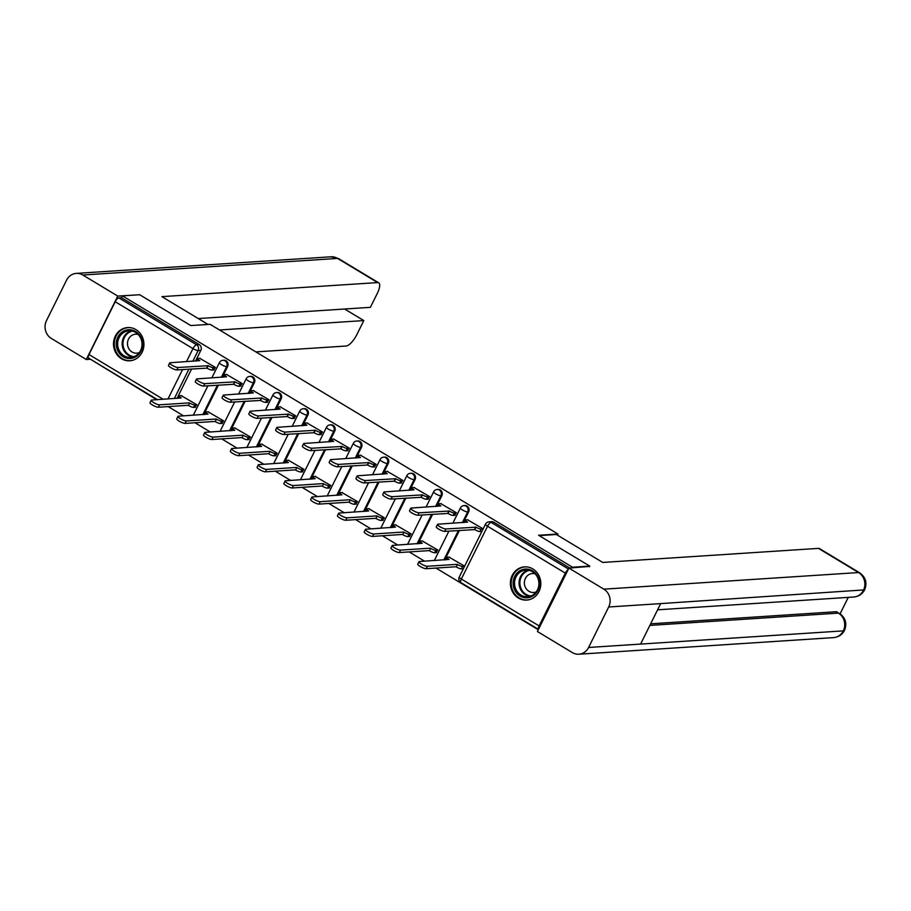 <?xml version="1.0" encoding="UTF-8"?>
<svg xmlns="http://www.w3.org/2000/svg" width="911" height="911" viewBox="0 0 911 911"><rect width="100%" height="100%" fill="white"/><g stroke="black" fill="none" stroke-linecap="round" stroke-linejoin="round"><path stroke-width="1.37" d="M222.307 377.234L227.602 366.552A4.27 3.895 -93.7 0 0 223.901 360.221L222.944 360.289A4.27 3.895 86.3 0 1 226.657 366.609L221.35 377.291M249.09 393.381L254.385 382.7A4.27 3.895 -93.7 0 0 250.673 376.368L249.728 376.437A4.27 3.895 86.3 0 1 253.429 382.757L248.134 393.438M275.862 409.529L281.169 398.847A4.27 3.895 -93.7 0 0 277.456 392.516L276.5 392.573A4.27 3.895 86.3 0 1 280.212 398.904L274.917 409.586M302.646 425.676L307.952 414.995A4.27 3.895 -93.7 0 0 304.24 408.663L303.283 408.72A4.27 3.895 86.3 0 1 306.996 415.052L301.689 425.733M329.429 441.812L334.724 431.142A4.27 3.895 -93.7 0 0 331.012 424.811L330.067 424.868A4.27 3.895 86.3 0 1 333.768 431.199L328.472 441.881M356.201 457.96L361.508 447.29A4.27 3.895 -93.7 0 0 357.795 440.958L356.839 441.015A4.27 3.895 86.3 0 1 360.551 447.347L355.256 458.028M382.984 474.107L388.291 463.437A4.27 3.895 -93.7 0 0 384.579 457.106L383.622 457.163A4.27 3.895 86.3 0 1 387.334 463.494L382.028 474.175M409.768 490.255L415.063 479.573A4.27 3.895 -93.7 0 0 411.351 473.253L410.405 473.31A4.27 3.895 86.3 0 1 414.118 479.641L408.811 490.323M436.54 506.402L441.846 495.721A4.27 3.895 -93.7 0 0 438.134 489.401L437.178 489.458A4.27 3.895 86.3 0 1 440.89 495.789L435.595 506.47M463.323 522.55L468.63 511.868A4.27 3.895 -93.7 0 0 464.917 505.537L463.961 505.605A4.27 3.895 86.3 0 1 467.673 511.936L462.367 522.607M518.382 598.037A16.649 15.202 -93.7 0 0 526.683 600.087A16.649 15.202 -93.7 0 0 540.474 587.174A16.649 15.202 -93.7 0 0 532.833 568.931A16.649 15.202 -93.7 0 0 524.52 566.87A16.649 15.202 -93.7 0 0 510.729 579.795A16.649 15.202 -93.7 0 0 518.382 598.037M121.493 358.729A16.649 15.202 -93.7 0 0 129.795 360.79A16.649 15.202 -93.7 0 0 143.585 347.865A16.649 15.202 -93.7 0 0 135.944 329.623A16.649 15.202 -93.7 0 0 127.631 327.561A16.649 15.202 -93.7 0 0 113.841 340.486A16.649 15.202 -93.7 0 0 121.493 358.729M90.827 359.469L156.772 399.713M168.182 406.591L183.555 415.86M194.965 422.738L210.327 432.008M221.737 438.886L237.111 448.155M248.521 455.033L263.894 464.303M275.304 471.181L290.666 480.45M302.076 487.328L317.449 496.597M328.86 503.476L344.233 512.745M355.643 519.623L371.005 528.892M382.415 535.77L397.788 545.04M409.198 551.918L424.572 561.187M435.982 568.065L538.299 629.752M88.879 358.16A4.27 1.469 -58.9 0 1 88.526 358.08A4.27 1.469 -58.9 0 1 89.005 354.538L115.207 301.735A4.27 1.469 -58.9 0 1 118.794 297.897L121.482 297.715L199.247 344.609A4.27 3.895 86.3 0 1 200.83 350.405L195.523 361.086M191.617 368.966L177.007 398.403M589.759 566.118L538.595 535.269L557.919 534.005L210.122 324.316L190.809 325.569L139.645 294.731L122.404 295.847L572.518 567.234L589.759 566.118L589.44 566.744M121.482 297.715L122.404 295.847M568.179 569.557A4.27 1.469 121.1 0 0 565.321 573.121L539.107 625.925A4.27 1.469 121.1 0 0 538.492 629.342M572.199 567.872L572.518 567.234M483.149 528.87L467.582 519.805M464.633 566.186L449.066 557.122M436.107 552.624L437.849 550.039L422.283 540.975M454.635 515.319L456.377 512.734L440.81 503.658M409.335 536.477L411.077 533.892L395.499 524.827M427.851 499.171L429.593 496.586L414.027 487.51M382.552 520.329L384.294 517.755L368.727 508.68M401.068 483.024L402.821 480.439L387.243 471.363M355.768 504.182L357.511 501.608L341.944 492.532M374.296 466.876L376.038 464.291L360.471 455.215M328.996 488.045L330.739 485.461L315.16 476.385M347.512 450.729L349.255 448.144L333.688 439.079M302.213 471.898L303.955 469.313L288.388 460.237M320.729 434.581L322.483 431.996L306.905 422.932M275.429 455.751L277.172 453.166L261.605 444.09M293.957 418.434L295.699 415.849L280.132 406.784M248.657 439.603L250.4 437.018L234.822 427.942M267.174 402.286L268.916 399.701L253.349 390.637M221.874 423.456L223.616 420.871L208.05 411.806M240.39 386.139L242.144 383.554L226.566 374.489M195.091 407.308L196.833 404.723L181.266 395.659M213.618 369.991L215.36 367.406L199.794 358.342M218.401 385.114L203.779 414.539M245.173 401.25L230.563 430.687M271.956 417.397L257.346 446.834M298.74 433.545L284.118 462.982M325.512 449.692L310.902 479.129M352.295 465.84L337.685 495.277M379.078 481.987L364.457 511.424M405.85 498.135L391.24 527.571M432.634 514.282L418.024 543.719M459.417 530.43L444.796 559.866M557.384 535.087L557.919 534.005M569.808 568.031L493.819 522.219A4.27 3.895 -93.7 0 0 491.689 521.684L489.002 521.866A4.27 3.895 86.3 0 1 491.143 522.39L568.453 569.011M468.06 519.771L465.885 519.919A4.27 0.934 26.4 0 0 465.487 520.09A4.27 0.934 26.4 0 0 467.582 522.105L437.952 524.201A4.908 1.07 26.4 0 0 437.496 524.406A4.908 1.07 26.4 0 0 440.639 527.139A4.908 1.07 26.4 0 0 445.843 528.961L475.997 527.173A4.27 0.934 26.4 0 0 481.156 529.132L479.96 531.557A4.27 0.934 -153.6 0 1 474.79 529.598L444.636 531.386A4.908 1.07 -153.6 0 1 439.444 529.564A4.908 1.07 -153.6 0 1 436.301 526.831L437.496 524.406M481.885 531.432L479.96 531.557M483.092 529.006L481.156 529.132M475.736 527.014L474.529 529.439M463.369 568.737L461.433 568.874A4.27 0.934 -153.6 0 1 456.263 566.915L457.47 564.49A4.27 0.934 26.4 0 0 462.64 566.448L464.564 566.312M449.544 557.088L447.358 557.236A4.27 0.934 26.4 0 0 446.971 557.407A4.27 0.934 26.4 0 0 449.055 559.411L419.424 561.518A4.908 1.07 26.4 0 0 418.98 561.711A4.908 1.07 26.4 0 0 422.123 564.456A4.908 1.07 26.4 0 0 427.327 566.278L457.208 564.33M456.012 566.756L426.12 568.703A4.908 1.07 -153.6 0 1 420.916 566.881A4.908 1.07 -153.6 0 1 417.773 564.137L418.98 561.711M441.288 503.624L439.102 503.772A4.27 0.934 26.4 0 0 438.715 503.942A4.27 0.934 26.4 0 0 440.799 505.958L411.168 508.053A4.908 1.07 26.4 0 0 410.724 508.258A4.908 1.07 26.4 0 0 413.867 510.991A4.908 1.07 26.4 0 0 419.06 512.813L449.214 511.025A4.27 0.934 26.4 0 0 454.384 512.984L453.177 515.41A4.27 0.934 -153.6 0 1 448.007 513.451L417.864 515.239A4.908 1.07 -153.6 0 1 412.66 513.417A4.908 1.07 -153.6 0 1 409.517 510.684L410.724 508.258M455.113 515.284L453.177 515.41M456.32 512.859L454.384 512.984M448.952 510.866L447.756 513.292M414.505 487.487L412.319 487.624A4.27 0.934 26.4 0 0 411.931 487.795A4.27 0.934 26.4 0 0 414.027 489.811L384.385 491.906A4.908 1.07 26.4 0 0 383.941 492.111A4.908 1.07 26.4 0 0 387.084 494.844A4.908 1.07 26.4 0 0 392.288 496.677L422.431 494.878A4.27 0.934 26.4 0 0 427.601 496.837L426.394 499.262A4.27 0.934 -153.6 0 1 421.235 497.304L391.081 499.103A4.908 1.07 -153.6 0 1 385.877 497.269A4.908 1.07 -153.6 0 1 382.734 494.536L383.941 492.111M428.329 499.137L426.394 499.262M429.536 496.711L427.601 496.837M422.18 494.719L420.973 497.144M539.175 535.622L556.393 534.495L602.74 562.44L818.477 548.376A12.811 4.396 -58.9 0 1 819.536 548.604L859.62 572.78A12.811 4.396 -58.9 0 0 858.561 572.552L818.477 548.376M588.597 647.47L640.592 644.088L660.68 603.606L608.696 606.988L588.597 647.47A13.13 11.991 -93.7 0 1 578.895 654.212A13.13 11.991 -93.7 0 1 572.347 652.583L537.41 631.517L568.908 568.088L589.611 566.391M608.696 606.988A13.13 11.991 -93.7 0 0 603.834 589.155L568.908 568.088M840.113 613.775L848.255 597.388M650.648 623.819L836.104 611.725A12.811 4.396 -58.9 0 1 837.152 611.953L838.416 613.126L836.104 611.725M660.68 603.606L864.596 589.872C862.273 594.143 858.663 596.523 853.766 597.024A13.13 11.991 -93.7 0 0 863.423 590.385A13.13 11.991 -93.7 0 0 858.561 572.552L603.834 589.155M649.85 625.413L838.416 613.126A13.13 11.991 -93.7 0 1 843.324 630.879L844.497 630.355C842.185 634.682 838.564 637.096 833.622 637.609A13.13 11.991 -93.7 0 0 843.324 630.879L640.592 644.088M208.027 324.453L161.907 296.644L377.644 282.581L337.56 258.417L82.833 275.02L117.77 296.086L139.11 294.765M255.877 351.897L346.157 346.021A12.811 4.396 121.1 0 0 356.907 334.485L363.808 320.581L219.54 329.987M82.833 275.02A13.13 11.991 -93.7 0 0 76.285 273.391A13.13 11.991 -93.7 0 0 66.583 280.121L46.484 320.615A13.13 11.991 -93.7 0 0 51.346 338.448L86.283 359.515L117.77 296.086M198.245 318.554L370.378 307.337L377.279 293.444A12.811 4.396 121.1 0 0 378.691 282.809A12.811 4.396 121.1 0 0 377.644 282.581M344.62 309.023L363.808 320.581M86.283 359.515L90.462 359.241M537.889 590.419A14.405 13.164 86.3 0 1 520.044 596.033A14.405 13.164 86.3 0 1 514.715 576.447A14.405 13.164 86.3 0 1 532.548 570.844A14.405 13.164 86.3 0 1 537.889 590.419M516.002 576.936A13.335 12.185 -93.7 0 0 516.491 590.51A13.335 12.185 -93.7 0 0 527.594 596.716A13.335 12.185 -93.7 0 0 537.456 589.872A13.335 12.185 -93.7 0 0 536.966 576.299A13.335 12.185 -93.7 0 0 525.863 570.092A13.335 12.185 -93.7 0 0 516.002 576.936M535.064 573.782A9.497 8.677 -93.7 0 0 532.434 573.52A9.497 8.677 -93.7 0 0 525.419 578.383A9.497 8.677 -93.7 0 0 525.761 588.05A9.497 8.677 -93.7 0 0 533.675 592.469A9.497 8.677 -93.7 0 0 536.249 591.865M527.002 566.927A16.546 15.111 -93.7 0 0 525.226 566.927A16.546 15.111 -93.7 0 0 512.995 575.41A16.546 15.111 -93.7 0 0 513.599 592.241A16.546 15.111 -93.7 0 0 527.378 599.939A16.546 15.111 -93.7 0 0 529.143 599.711M141 351.122A14.405 13.164 86.3 0 1 123.156 356.725A14.405 13.164 86.3 0 1 117.815 337.15A14.405 13.164 86.3 0 1 135.659 331.536A14.405 13.164 86.3 0 1 141 351.122M119.113 337.639A13.335 12.185 -93.7 0 0 119.603 351.213A13.335 12.185 -93.7 0 0 130.706 357.419A13.335 12.185 -93.7 0 0 140.567 350.576A13.335 12.185 -93.7 0 0 140.078 337.002A13.335 12.185 -93.7 0 0 128.975 330.795A13.335 12.185 -93.7 0 0 119.113 337.639M138.176 334.485A9.497 8.677 -93.7 0 0 135.545 334.212A9.497 8.677 -93.7 0 0 128.531 339.086A9.497 8.677 -93.7 0 0 128.872 348.754A9.497 8.677 -93.7 0 0 136.787 353.172A9.497 8.677 -93.7 0 0 139.36 352.568M130.114 327.63A16.546 15.111 -93.7 0 0 128.337 327.63A16.546 15.111 -93.7 0 0 116.107 336.113A16.546 15.111 -93.7 0 0 116.71 352.944A16.546 15.111 -93.7 0 0 130.489 360.642A16.546 15.111 -93.7 0 0 132.254 360.414M436.585 552.601L434.649 552.726A4.27 0.934 -153.6 0 1 429.491 550.768L430.687 548.342A4.27 0.934 26.4 0 0 435.857 550.301L437.792 550.176M422.761 540.94L420.575 541.088A4.27 0.934 26.4 0 0 420.187 541.259A4.27 0.934 26.4 0 0 422.283 543.263L392.641 545.37A4.908 1.07 26.4 0 0 392.197 545.564A4.908 1.07 26.4 0 0 395.34 548.308A4.908 1.07 26.4 0 0 400.544 550.13L430.436 548.183M429.229 550.608L399.337 552.556A4.908 1.07 -153.6 0 1 394.133 550.734A4.908 1.07 -153.6 0 1 390.99 547.989L392.197 545.564M409.813 536.454L407.877 536.579A4.27 0.934 -153.6 0 1 402.708 534.62L403.915 532.195A4.27 0.934 26.4 0 0 409.073 534.153L411.009 534.028M395.978 524.793L393.803 524.941A4.27 0.934 26.4 0 0 393.404 525.112A4.27 0.934 26.4 0 0 395.499 527.116L365.869 529.223A4.908 1.07 26.4 0 0 365.413 529.428A4.908 1.07 26.4 0 0 368.556 532.161A4.908 1.07 26.4 0 0 373.761 533.983L403.653 532.035M402.446 534.461L372.553 536.408A4.908 1.07 -153.6 0 1 367.361 534.586A4.908 1.07 -153.6 0 1 364.218 531.853L365.413 529.428M387.722 471.34L385.547 471.477A4.27 0.934 26.4 0 0 385.148 471.647A4.27 0.934 26.4 0 0 387.243 473.663L357.613 475.77A4.908 1.07 26.4 0 0 357.158 475.963A4.908 1.07 26.4 0 0 360.3 478.696A4.908 1.07 26.4 0 0 365.505 480.53L395.659 478.73A4.27 0.934 26.4 0 0 400.817 480.689L399.622 483.115A4.27 0.934 -153.6 0 1 394.452 481.156L364.298 482.955A4.908 1.07 -153.6 0 1 359.093 481.122A4.908 1.07 -153.6 0 1 355.962 478.389L357.158 475.963M401.546 482.989L399.622 483.115M402.753 480.564L400.817 480.689M395.397 478.582L394.19 481.008M360.95 455.193L358.763 455.329A4.27 0.934 26.4 0 0 358.376 455.5A4.27 0.934 26.4 0 0 360.46 457.516L330.83 459.622A4.908 1.07 26.4 0 0 330.386 459.816A4.908 1.07 26.4 0 0 333.528 462.549A4.908 1.07 26.4 0 0 338.721 464.382L368.875 462.583A4.27 0.934 26.4 0 0 374.045 464.542L372.838 466.967A4.27 0.934 -153.6 0 1 367.668 465.009L337.525 466.808A4.908 1.07 -153.6 0 1 332.321 464.974A4.908 1.07 -153.6 0 1 329.178 462.241L330.386 459.816M374.774 466.842L372.838 466.967M375.97 464.416L374.045 464.542M368.613 462.435L367.418 464.861M334.166 439.045L331.98 439.182A4.27 0.934 26.4 0 0 331.593 439.353A4.27 0.934 26.4 0 0 333.688 441.368L304.046 443.475A4.908 1.07 26.4 0 0 303.602 443.668A4.908 1.07 26.4 0 0 306.745 446.401A4.908 1.07 26.4 0 0 311.949 448.235L342.092 446.436A4.27 0.934 26.4 0 0 347.262 448.394L346.055 450.82A4.27 0.934 -153.6 0 1 340.896 448.861L310.742 450.66A4.908 1.07 -153.6 0 1 305.538 448.827A4.908 1.07 -153.6 0 1 302.395 446.094L303.602 443.668M347.991 450.694L346.055 450.82M349.198 448.269L347.262 448.394M341.841 446.288L340.634 448.713M383.03 520.306L381.094 520.432A4.27 0.934 -153.6 0 1 375.924 518.473L377.131 516.047A4.27 0.934 26.4 0 0 382.301 518.006L384.237 517.881M369.206 508.645L367.019 508.793A4.27 0.934 26.4 0 0 366.632 508.964A4.27 0.934 26.4 0 0 368.716 510.98L339.086 513.075A4.908 1.07 26.4 0 0 338.641 513.28A4.908 1.07 26.4 0 0 341.784 516.013A4.908 1.07 26.4 0 0 346.989 517.835L376.869 515.888M375.674 518.313L345.781 520.261A4.908 1.07 -153.6 0 1 340.577 518.439A4.908 1.07 -153.6 0 1 337.434 515.706L338.641 513.28M356.247 504.159L354.311 504.284A4.27 0.934 -153.6 0 1 349.152 502.325L350.348 499.9A4.27 0.934 26.4 0 0 355.518 501.859L357.454 501.733M342.422 492.498L340.236 492.646A4.27 0.934 26.4 0 0 339.849 492.817A4.27 0.934 26.4 0 0 341.944 494.832L312.302 496.928A4.908 1.07 26.4 0 0 311.858 497.133A4.908 1.07 26.4 0 0 315.001 499.866A4.908 1.07 26.4 0 0 320.205 501.688L350.097 499.74M348.89 502.166L318.998 504.113A4.908 1.07 -153.6 0 1 313.794 502.291A4.908 1.07 -153.6 0 1 310.651 499.558L311.858 497.133M329.475 488.011L327.539 488.137A4.27 0.934 -153.6 0 1 322.369 486.178L323.576 483.752A4.27 0.934 26.4 0 0 328.734 485.711L330.67 485.586M315.639 476.351L313.464 476.499A4.27 0.934 26.4 0 0 313.065 476.669A4.27 0.934 26.4 0 0 315.16 478.685L285.53 480.78A4.908 1.07 26.4 0 0 285.075 480.985A4.908 1.07 26.4 0 0 288.218 483.718A4.908 1.07 26.4 0 0 293.422 485.552L323.314 483.593M322.107 486.018L292.215 487.966A4.908 1.07 -153.6 0 1 287.022 486.144A4.908 1.07 -153.6 0 1 283.879 483.411L285.075 480.985M307.383 422.898L305.208 423.034A4.27 0.934 26.4 0 0 304.809 423.205A4.27 0.934 26.4 0 0 306.905 425.221L277.274 427.327A4.908 1.07 26.4 0 0 276.819 427.521A4.908 1.07 26.4 0 0 279.962 430.254A4.908 1.07 26.4 0 0 285.166 432.087L315.32 430.288A4.27 0.934 26.4 0 0 320.478 432.247L319.283 434.672A4.27 0.934 -153.6 0 1 314.113 432.714L283.959 434.513A4.908 1.07 -153.6 0 1 278.755 432.679A4.908 1.07 -153.6 0 1 275.623 429.946L276.819 427.521M321.207 434.547L319.283 434.672M322.414 432.121L320.478 432.247M315.058 430.14L313.851 432.566M302.691 471.864L300.755 471.989A4.27 0.934 -153.6 0 1 295.585 470.03L296.792 467.605A4.27 0.934 26.4 0 0 301.962 469.564L303.898 469.438M288.867 460.214L286.68 460.351A4.27 0.934 26.4 0 0 286.293 460.522A4.27 0.934 26.4 0 0 288.377 462.537L258.747 464.633A4.908 1.07 26.4 0 0 258.303 464.838A4.908 1.07 26.4 0 0 261.446 467.571A4.908 1.07 26.4 0 0 266.65 469.404L296.53 467.445M295.335 469.871L265.443 471.83A4.908 1.07 -153.6 0 1 260.239 469.996A4.908 1.07 -153.6 0 1 257.096 467.263L258.303 464.838M280.611 406.75L278.424 406.887A4.27 0.934 26.4 0 0 278.037 407.069A4.27 0.934 26.4 0 0 280.121 409.073L250.491 411.18A4.908 1.07 26.4 0 0 250.047 411.373A4.908 1.07 26.4 0 0 253.19 414.106A4.908 1.07 26.4 0 0 258.382 415.94L288.536 414.141A4.27 0.934 26.4 0 0 293.706 416.099L292.499 418.525A4.27 0.934 -153.6 0 1 287.329 416.566L257.187 418.365A4.908 1.07 -153.6 0 1 251.983 416.532A4.908 1.07 -153.6 0 1 248.84 413.799L250.047 411.373M294.435 418.4L292.499 418.525M295.631 415.974L293.706 416.099M288.275 413.993L287.079 416.418M275.908 455.716L273.972 455.842A4.27 0.934 -153.6 0 1 268.813 453.883L270.009 451.457A4.27 0.934 26.4 0 0 275.179 453.416L277.115 453.291M262.083 444.067L259.897 444.204A4.27 0.934 26.4 0 0 259.51 444.374A4.27 0.934 26.4 0 0 261.605 446.39L231.963 448.497A4.908 1.07 26.4 0 0 231.519 448.69A4.908 1.07 26.4 0 0 234.662 451.423A4.908 1.07 26.4 0 0 239.866 453.257L269.758 451.309M268.551 453.735L238.659 455.682A4.908 1.07 -153.6 0 1 233.455 453.849A4.908 1.07 -153.6 0 1 230.312 451.116L231.519 448.69M253.827 390.603L251.641 390.739A4.27 0.934 26.4 0 0 251.254 390.921A4.27 0.934 26.4 0 0 253.349 392.926L223.707 395.032A4.908 1.07 26.4 0 0 223.263 395.226A4.908 1.07 26.4 0 0 226.406 397.97A4.908 1.07 26.4 0 0 231.61 399.792L261.753 398.005A4.27 0.934 26.4 0 0 266.923 399.952L265.716 402.377A4.27 0.934 -153.6 0 1 260.557 400.43L230.403 402.218A4.908 1.07 -153.6 0 1 225.199 400.396A4.908 1.07 -153.6 0 1 222.056 397.651L223.263 395.226M267.652 402.252L265.716 402.377M268.859 399.827L266.923 399.952M261.503 397.845L260.295 400.271M249.124 439.569L247.2 439.694A4.27 0.934 -153.6 0 1 242.03 437.735L243.237 435.31A4.27 0.934 26.4 0 0 248.396 437.269L250.331 437.143M235.3 427.919L233.125 428.056A4.27 0.934 26.4 0 0 232.726 428.227A4.27 0.934 26.4 0 0 234.822 430.243L205.191 432.349A4.908 1.07 26.4 0 0 204.736 432.543A4.908 1.07 26.4 0 0 207.879 435.276A4.908 1.07 26.4 0 0 213.083 437.109L242.975 435.162M241.768 437.587L211.876 439.535A4.908 1.07 -153.6 0 1 206.683 437.701A4.908 1.07 -153.6 0 1 203.54 434.968L204.736 432.543M227.044 374.455L224.869 374.603A4.27 0.934 26.4 0 0 224.47 374.774A4.27 0.934 26.4 0 0 226.566 376.778L196.935 378.885A4.908 1.07 26.4 0 0 196.48 379.078A4.908 1.07 26.4 0 0 199.623 381.823A4.908 1.07 26.4 0 0 204.827 383.645L234.981 381.857A4.27 0.934 26.4 0 0 240.14 383.816L238.933 386.241A4.27 0.934 -153.6 0 1 233.774 384.283L203.62 386.07A4.908 1.07 -153.6 0 1 198.416 384.248A4.908 1.07 -153.6 0 1 195.273 381.504L196.48 379.078M240.868 386.105L238.933 386.241M242.075 383.679L240.14 383.816M234.719 381.698L233.512 384.123M222.352 423.421L220.416 423.547A4.27 0.934 -153.6 0 1 215.247 421.588L216.454 419.162A4.27 0.934 26.4 0 0 221.624 421.121L223.559 420.996M208.528 411.772L206.341 411.909A4.27 0.934 26.4 0 0 205.954 412.079A4.27 0.934 26.4 0 0 208.038 414.095L178.408 416.202A4.908 1.07 26.4 0 0 177.964 416.395A4.908 1.07 26.4 0 0 181.107 419.128A4.908 1.07 26.4 0 0 186.299 420.962L216.192 419.014M214.996 421.44L185.104 423.387A4.908 1.07 -153.6 0 1 179.9 421.554A4.908 1.07 -153.6 0 1 176.757 418.821L177.964 416.395M200.272 358.308L198.086 358.456A4.27 0.934 26.4 0 0 197.698 358.627A4.27 0.934 26.4 0 0 199.782 360.631L170.152 362.737A4.908 1.07 26.4 0 0 169.708 362.931A4.908 1.07 26.4 0 0 172.839 365.675A4.908 1.07 26.4 0 0 178.044 367.497L208.198 365.71A4.27 0.934 26.4 0 0 213.368 367.668L212.161 370.094A4.27 0.934 -153.6 0 1 206.991 368.135L176.848 369.923A4.908 1.07 -153.6 0 1 171.644 368.101A4.908 1.07 -153.6 0 1 168.501 365.357L169.708 362.931M214.096 369.968L212.161 370.094M215.292 367.543L213.368 367.668M207.936 365.55L206.74 367.976M195.569 407.274L193.633 407.399A4.27 0.934 -153.6 0 1 188.475 405.441L189.67 403.015A4.27 0.934 26.4 0 0 194.84 404.974L196.776 404.848M181.744 395.625L179.558 395.761A4.27 0.934 26.4 0 0 179.171 395.932A4.27 0.934 26.4 0 0 181.266 397.948L151.625 400.054A4.908 1.07 26.4 0 0 151.18 400.248A4.908 1.07 26.4 0 0 154.323 402.981A4.908 1.07 26.4 0 0 159.527 404.814L189.42 402.867M188.213 405.293L158.32 407.24A4.908 1.07 -153.6 0 1 153.116 405.406A4.908 1.07 -153.6 0 1 149.973 402.673L151.18 400.248M227.602 366.552L226.657 366.609A4.27 0.934 -153.6 0 1 221.487 364.662A4.27 0.934 26.4 0 1 219.403 362.646L211.819 377.917M254.385 382.7L253.429 382.757A4.27 0.934 -153.6 0 1 248.27 380.809A4.27 0.934 26.4 0 1 246.175 378.794L238.602 394.064M281.169 398.847L280.212 398.904A4.27 0.934 -153.6 0 1 275.042 396.945A4.27 0.934 26.4 0 1 272.958 394.941L265.374 410.212M307.952 414.995L306.996 415.052A4.27 0.934 -153.6 0 1 301.826 413.093A4.27 0.934 26.4 0 1 299.742 411.089L292.158 426.359M334.724 431.142L333.768 431.199A4.27 0.934 -153.6 0 1 328.609 429.24A4.27 0.934 26.4 0 1 326.514 427.236L318.941 442.495M361.508 447.29L360.551 447.347A4.27 0.934 -153.6 0 1 355.381 445.388A4.27 0.934 26.4 0 1 353.297 443.384L345.713 458.643M388.291 463.437L387.334 463.494A4.27 0.934 -153.6 0 1 382.164 461.535A4.27 0.934 26.4 0 1 380.081 459.531L372.497 474.79M415.063 479.573L414.118 479.641A4.27 0.934 -153.6 0 1 408.948 477.683A4.27 0.934 26.4 0 1 406.853 475.667L399.28 490.938M441.846 495.721L440.89 495.789A4.27 0.934 -153.6 0 1 435.731 493.83A4.27 0.934 26.4 0 1 433.636 491.815L426.052 507.085M468.63 511.868L467.673 511.936A4.27 0.934 -153.6 0 1 462.503 509.978A4.27 0.934 26.4 0 1 460.419 507.962L452.835 523.233M200.83 350.405L198.142 350.576L192.836 361.257M188.93 369.137L174.32 398.574M167.977 398.984L182.587 369.547M186.493 361.678L192.973 348.628L115.207 301.735M89.005 354.538L163.24 399.291M565.321 573.121L487.556 526.239L461.342 579.032L539.107 625.925M217.444 385.171L202.834 414.607M244.228 401.318L229.606 430.755M271 417.466L256.39 446.902M297.783 433.613L283.173 463.05M324.567 449.761L309.945 479.197M351.339 465.908L336.728 495.345M378.122 482.056L363.512 511.481M404.905 498.192L390.284 527.628M431.677 514.339L417.067 543.776M458.461 530.487L443.851 559.923M493.819 522.219L491.143 522.39A4.27 1.469 -58.9 0 0 487.556 526.239A4.27 0.934 -153.6 0 1 485.461 524.224L459.258 577.027A4.27 4.27 0 0 0 460.875 582.573L538.481 629.376M199.247 344.609L196.56 344.779A4.27 3.895 86.3 0 1 198.142 350.576A4.27 0.934 26.4 0 1 192.973 348.628A4.27 1.469 -58.9 0 1 196.56 344.779L118.794 297.897M460.875 582.573A4.27 1.469 121.1 0 1 461.342 579.032A4.27 0.934 -153.6 0 1 459.258 577.027M475.997 527.173L474.79 529.598M445.843 528.961L444.636 531.386M456.263 566.915L457.47 564.49M461.433 568.874L462.64 566.448M426.12 568.703L427.327 566.278M449.214 511.025L448.007 513.451M419.06 512.813L417.864 515.239M422.431 494.878L421.235 497.304M392.288 496.677L391.081 499.103M378.691 282.809L338.607 258.644A12.811 4.396 -58.9 0 0 337.56 258.417A13.13 11.991 -93.7 0 0 331.012 256.788L76.285 273.391M529.838 596.341A13.335 12.185 86.3 0 1 520.511 576.64A13.335 12.185 86.3 0 1 528.129 570.184M529.337 570.411A12.902 11.786 -93.7 0 0 521.297 576.822A12.902 11.786 -93.7 0 0 530.999 595.953M132.949 357.044A13.335 12.185 86.3 0 1 123.623 337.343A13.335 12.185 86.3 0 1 131.241 330.875M132.448 331.114A12.902 11.786 -93.7 0 0 124.408 337.525A12.902 11.786 -93.7 0 0 134.111 356.645M429.491 550.768L430.687 548.342M434.649 552.726L435.857 550.301M399.337 552.556L400.544 550.13M402.708 534.62L403.915 532.195M407.877 536.579L409.073 534.153M372.553 536.408L373.761 533.983M395.659 478.73L394.452 481.156M365.505 480.53L364.298 482.955M368.875 462.583L367.668 465.009M338.721 464.382L337.525 466.808M342.092 446.436L340.896 448.861M311.949 448.235L310.742 450.66M375.924 518.473L377.131 516.047M381.094 520.432L382.301 518.006M345.781 520.261L346.989 517.835M349.152 502.325L350.348 499.9M354.311 504.284L355.518 501.859M318.998 504.113L320.205 501.688M322.369 486.178L323.576 483.752M327.539 488.137L328.734 485.711M292.215 487.966L293.422 485.552M315.32 430.288L314.113 432.714M285.166 432.087L283.959 434.513M295.585 470.03L296.792 467.605M300.755 471.989L301.962 469.564M265.443 471.83L266.65 469.404M288.536 414.141L287.329 416.566M258.382 415.94L257.187 418.365M268.813 453.883L270.009 451.457M273.972 455.842L275.179 453.416M238.659 455.682L239.866 453.257M261.753 398.005L260.557 400.43M231.61 399.792L230.403 402.218M242.03 437.735L243.237 435.31M247.2 439.694L248.396 437.269M211.876 439.535L213.083 437.109M234.981 381.857L233.774 384.283M204.827 383.645L203.62 386.07M215.247 421.588L216.454 419.162M220.416 423.547L221.624 421.121M185.104 423.387L186.299 420.962M208.198 365.71L206.991 368.135M178.044 367.497L176.848 369.923M188.475 405.441L189.67 403.015M193.633 407.399L194.84 404.974M158.32 407.24L159.527 404.814M434.308 560.55L448.929 531.113M463.961 505.605A4.27 4.27 0 0 0 460.419 507.962M407.536 544.402L422.146 514.966M437.178 489.458A4.27 4.27 0 0 0 433.636 491.815M380.752 528.255L395.363 498.818M410.405 473.31A4.27 4.27 0 0 0 406.853 475.667M353.969 512.107L368.591 482.671M383.622 457.163A4.27 4.27 0 0 0 380.081 459.531M327.197 495.96L341.807 466.523M356.839 441.015A4.27 4.27 0 0 0 353.297 443.384M300.414 479.812L315.024 450.376M330.067 424.868A4.27 4.27 0 0 0 326.514 427.236M273.63 463.665L288.252 434.228M303.283 408.72A4.27 4.27 0 0 0 299.742 411.089M246.858 447.517L261.468 418.081M276.5 392.573A4.27 4.27 0 0 0 272.958 394.941M220.075 431.37L234.685 401.933M249.728 376.437A4.27 4.27 0 0 0 246.175 378.794M193.291 415.234L207.913 385.797M222.944 360.289A4.27 4.27 0 0 0 219.403 362.646M88.526 358.08L157.512 399.667M489.002 521.866A4.27 4.27 0 0 0 485.461 524.224M465.487 520.09L464.303 522.481M445.775 559.798L446.971 557.407M438.715 503.942L437.519 506.345M411.931 487.795L410.747 490.198M578.895 654.212L833.622 637.609M657.605 609.812L853.766 597.024M864.596 589.872C867.374 582.926 865.712 577.232 859.62 572.78M844.497 630.355C847.207 623.443 845.533 617.772 839.475 613.354M338.607 258.644L331.012 256.788M525.226 566.927L526.239 566.858M527.378 599.939L528.391 599.871M128.337 327.63L129.351 327.561M130.489 360.642L131.503 360.574M419.003 543.651L420.187 541.259M392.22 527.503L393.404 525.112M385.148 471.647L383.964 474.05M358.376 455.5L357.18 457.903M331.593 439.353L330.408 441.755M365.436 511.356L366.632 508.964M338.664 495.208L339.849 492.817M311.881 479.072L313.065 476.669M304.809 423.205L303.625 425.608M285.097 462.925L286.293 460.522M278.037 407.069L276.842 409.46M258.325 446.777L259.51 444.374M251.254 390.921L250.058 393.313M231.542 430.63L232.726 428.227M224.47 374.774L223.286 377.165M204.759 414.482L205.954 412.079M197.698 358.627L196.503 361.018M177.987 398.335L179.171 395.932"/></g></svg>
